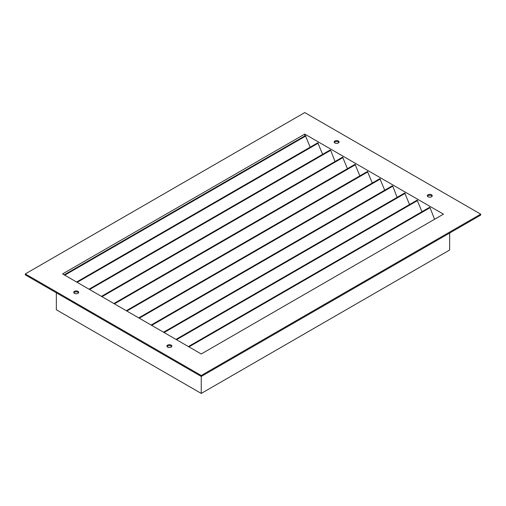 <?xml version="1.0" encoding="UTF-8"?>
<svg xmlns="http://www.w3.org/2000/svg" width="506" height="506" viewBox="0 0 506 506"><rect width="100%" height="100%" fill="white"/><g stroke="black" fill="none" stroke-linecap="round" stroke-linejoin="round"><path stroke-width="0.76" d="M171.11 345.092A2.46 1.417 0 0 0 168.428 344.788A2.46 1.417 0 0 0 166.91 346.098A2.46 1.417 0 0 0 167.631 347.103A2.46 1.417 0 0 0 170.313 347.407A2.46 1.417 0 0 0 171.831 346.098A2.46 1.417 0 0 0 171.11 345.092M171.686 346.578A2.46 1.417 0 0 0 171.11 346.053A2.46 1.417 0 0 0 167.056 346.578M77.962 291.317A2.46 1.417 0 0 0 75.28 291.007A2.46 1.417 0 0 0 73.762 292.316A2.46 1.417 0 0 0 74.483 293.322A2.46 1.417 0 0 0 77.165 293.632A2.46 1.417 0 0 0 78.683 292.316A2.46 1.417 0 0 0 77.962 291.317M78.538 292.797A2.46 1.417 0 0 0 77.962 292.272A2.46 1.417 0 0 0 73.908 292.797M338.369 140.972A2.46 1.417 0 0 0 335.687 140.662A2.46 1.417 0 0 0 334.169 141.977A2.46 1.417 0 0 0 334.89 142.977A2.46 1.417 0 0 0 337.572 143.287A2.46 1.417 0 0 0 339.09 141.977A2.46 1.417 0 0 0 338.369 140.972M338.944 142.452A2.46 1.417 0 0 0 338.369 141.927A2.46 1.417 0 0 0 334.314 142.452M431.517 194.753A2.46 1.417 0 0 0 428.835 194.443A2.46 1.417 0 0 0 427.317 195.752A2.46 1.417 0 0 0 428.038 196.758A2.46 1.417 0 0 0 430.72 197.068A2.46 1.417 0 0 0 432.238 195.752A2.46 1.417 0 0 0 431.517 194.753M432.092 196.233A2.46 1.417 0 0 0 431.517 195.708A2.46 1.417 0 0 0 427.462 196.233M322.613 154.343L317.781 142.787L76.608 282.025M347.451 168.681L342.619 157.132L101.453 296.371M372.289 183.027L367.457 171.471L126.291 310.709M397.128 197.365L392.789 186.17L392.295 185.816L151.13 325.048M421.972 211.704L417.14 200.155L175.968 339.393M443.439 214.158L304.751 134.09L62.561 273.917L201.249 353.985L443.439 214.158M304.751 135.969L304.751 134.09M434.553 219.288L430.049 207.681L429.556 207.327L188.39 346.559M409.55 204.538L404.718 192.982L163.552 332.221M384.712 190.193L379.88 178.643L138.714 317.882M359.874 175.854L355.041 164.298L113.869 303.537M335.029 161.509L330.69 150.314L330.197 149.959L89.031 289.198M310.191 147.17L305.358 135.621L64.192 274.853M25.3 273.917L201.249 375.496L480.7 214.158L304.751 112.572L25.3 273.917L25.3 274.872L201.249 376.451L201.249 393.428L56.349 309.767L56.349 292.797M201.249 393.428L449.651 250.015L449.651 233.045M201.249 375.496L201.249 376.451L480.7 215.113L480.7 214.158M188.947 346.882L430.049 207.681M176.524 339.709L417.627 200.509M164.102 332.537L405.205 193.343M151.686 325.371L392.789 186.17M139.264 318.198L380.367 178.997M126.842 311.026L367.944 171.831M114.426 303.859L355.528 164.659M102.003 296.687L343.106 157.486M89.581 289.514L330.69 150.314M77.165 282.348L318.268 143.147M64.743 275.175L305.845 135.975"/></g></svg>
